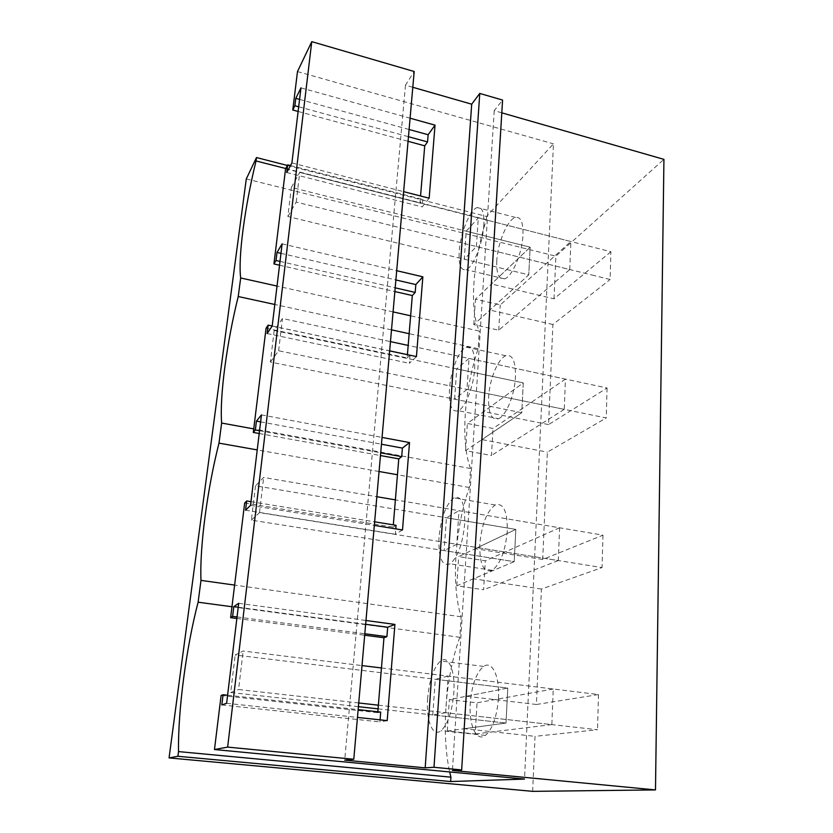 <?xml version="1.0" encoding="UTF-8"?>
<svg xmlns="http://www.w3.org/2000/svg" width="833" height="833" viewBox="0 0 833 833"><rect width="100%" height="100%" fill="white"/><g stroke="black" fill="none" stroke-linecap="round" stroke-linejoin="round"><path stroke-width="0.62" stroke-dasharray="4.17 3.12" d="M594.46 275.629L476.403 246.526L464.293 259.23L466.23 231.178L478.288 217.913L610.891 251.722L610.12 279.492L594.46 275.629M532.641 791.35L535.025 736.341L597.521 729.729L445.665 712.715L448.081 676.125L598.5 694.555L536.41 704.489L541.419 589.046L602.051 567.575L456.776 544.272L458.983 510.681L602.967 535.161L542.7 559.464L547.364 452.121L606.237 417.958L466.98 389.396L469.021 358.45L607.08 388.001L548.562 424.58L552.904 324.506L610.12 279.492M552.904 324.506L489.877 310.063L491.47 283.991L530.163 247.182L466.23 231.178M464.293 259.23L528.757 274.838L489.877 310.063M476.403 246.526L478.288 217.913M610.891 251.722L554.018 298.808L491.47 283.991M598.5 694.555L597.521 729.729M602.967 535.161L602.051 567.575M607.08 388.001L606.237 417.958M554.018 298.808L555.871 256.179L663.932 159.363M542.7 559.464L475.31 548.687L473.467 578.768L514.2 561.661L444.156 550.603L446.426 517.782L458.983 510.681M541.419 589.046L473.467 578.768M536.41 704.489L466.303 696.263L464.314 728.698L535.025 736.341M246.287 178.928L555.871 256.179M548.562 424.58L483.671 411.627L481.963 439.595L547.364 452.121M287.864 216.518L296.215 202.086L569.762 269.548L498.748 330.201L473.81 324.61L528.757 274.838L530.163 247.182L291.352 187.415L299.734 172.389L570.865 241.518L500.227 304.94L475.466 299.214L530.163 247.182L528.757 274.838L287.864 216.518L291.352 187.415M483.858 225.16C482.921 243.486 473.082 267.664 466.043 269.653C460.836 270.735 458.556 264.748 459.202 251.67C460.243 233.584 469.927 209.479 477.215 207.563C482.14 206.584 484.358 212.457 483.858 225.16M445.665 712.715L432.806 714.933L506.006 723.054L464.314 728.698M448.081 676.125L435.263 679.27L507.776 688.058L466.303 696.263M456.776 544.272L444.156 550.603M475.31 548.687L515.835 529.403L446.426 517.782M466.98 389.396L454.62 399.184L521.76 412.72L481.963 439.595M469.021 358.45L456.713 368.894L523.27 382.888L483.671 411.627M412.804 87.288L405.473 85.185L414.188 71.513M501.799 112.83L494.219 110.654L502.58 100.064M287.364 165.455L486.587 216.455L553.456 143.838L524.53 779.084M297.485 71.586L553.456 143.838M494.219 110.654L452.423 770.452M255.512 485.816L251.389 520.136L514.2 561.661L515.835 529.403L255.512 485.816L263.665 477.455L376.849 496.707M378.067 708.862L506.006 723.054L507.776 688.058L235.187 655.03L243.142 651.021L362.011 665.588M274.172 330.493L270.381 362.043L521.76 412.72L523.27 382.888L274.172 330.493L282.449 318.508L390.469 341.624M496.791 260.844C496.322 273.818 498.884 279.815 504.496 278.847C512.066 277.035 522.281 253.242 522.978 235.062C523.301 222.463 520.812 216.58 515.512 217.434C507.672 219.162 497.613 242.892 496.791 260.844M432.806 714.933L435.263 679.27M427.621 698.366C425.819 720.243 432.65 737.788 441.126 730.676C447.894 724.2 452.132 711.601 453.818 692.879C455.443 670.534 448.414 654.665 440.595 660.986C433.712 667.254 429.391 679.718 427.621 698.366M439.001 537.483C438.314 557.839 442.021 566.617 450.122 563.826C457.806 557.235 462.659 543.887 464.689 523.77C465.116 503.778 461.492 495.135 453.818 497.822C446.019 504.246 441.074 517.47 439.001 537.483M454.62 399.184L456.713 368.894M474.664 368.394C475.154 352.463 472.28 345.372 466.043 347.111C458.837 349.995 450.58 371.226 449.487 389.053C448.81 405.369 451.757 412.585 458.337 410.721C465.324 407.712 473.696 386.366 474.664 368.394M405.473 85.185L344.706 760.133M261.458 414.896L382.055 437.429M250.535 505.36L374.329 525.404M238.696 603.3L365.979 620.502M226.618 703.291L357.461 717.421M300.973 87.861L410.086 118.203M291.904 162.935L403.641 191.642M282.127 243.85L396.695 270.694M272.193 326.078L389.646 350.912M285.74 168.516L486.378 219.683C472.675 261.989 469.26 310.032 479.298 331.076L410.638 315.801M486.587 216.455L486.378 219.683M231.959 606.747L459.816 637.276L461.118 616.774C450.934 584.339 454.87 529.049 469.343 487.492L470.551 468.521C460.43 442.167 464.096 390.698 478.173 348.694L479.298 331.076M459.816 637.276C445.593 676.417 441.011 732.561 449.685 771.952M498.446 698.148C496.947 716.609 492.595 729.021 485.4 735.404C476.382 742.359 468.708 724.97 470.27 703.291C471.853 684.851 476.309 672.564 483.64 666.431C491.97 660.267 499.821 676.052 498.446 698.148M507.307 530.871C505.475 550.728 500.466 563.879 492.282 570.334C483.588 573 479.433 564.243 479.818 544.074C481.724 524.269 486.826 511.243 495.146 504.996C503.382 502.445 507.443 511.077 507.307 530.871M498.561 418.707C506.058 415.844 514.721 394.78 515.46 377.026C515.721 361.23 512.503 354.14 505.798 355.743C498.072 358.471 489.502 379.379 488.627 397.039C488.169 413.23 491.491 420.446 498.561 418.707L458.348 410.721M221.099 695.482L377.745 712.694L377.818 711.788M236.864 618.471L364.687 635.225M244.663 503.007L393.124 527.112L393.311 524.863M259.209 433.514L380.462 455.547M266.06 328.233L407.15 357.93L407.42 354.587M279.544 265.217L394.863 291.56M285.584 168.807L419.978 203.075L420.561 195.994M298.12 111.455L408.055 141.298M461.118 616.774L234.614 585.089M469.343 487.492L397.466 474.758M379.057 471.499L257.23 449.914M470.551 468.521L253.732 428.912M478.173 348.694L409.149 333.689M391.5 329.847L274.796 304.472M393.082 311.896L277.025 286.063M298.683 106.78L408.462 136.716M299.578 99.398L409.097 129.5M429.162 198.202L422.206 206.928L422.82 199.462L419.978 203.075M286.75 172.525L422.206 206.928M290.488 165.569L422.82 199.462M280.003 261.395L395.186 287.822M280.981 253.336L395.883 279.961M416.438 356.576L409.367 363.292L410.023 355.222M267.112 333.544L409.367 363.292M272.204 325.995L389.657 350.828M410.034 355.139L407.15 357.93M259.552 430.723L380.702 452.829M260.614 421.873L381.452 444.228M402.506 529.975L395.321 534.234L395.758 528.882M245.568 510.212L395.321 534.234M250.972 501.664L374.642 521.822M396.06 525.311L393.124 527.112M237.051 616.951L364.812 633.746M238.228 607.205L365.645 624.292M387.189 720.628L379.91 721.919L380.077 719.858M221.817 704.947L379.91 721.919M227.586 695.232L358.148 709.622M380.712 712.1L377.745 712.694M296.215 202.086L299.734 172.389M569.762 269.548L570.865 241.518M498.748 330.201L500.227 304.94M473.81 324.61L475.466 299.214M270.381 362.043L278.639 350.766L564.253 409.347L565.451 379.088L408.18 345.424M278.639 350.766L282.449 318.508M565.451 379.088L493.032 428.474L467.355 423.466L523.27 382.888L521.76 412.72L465.585 450.653L491.449 455.505L493.032 428.474M564.253 409.347L491.449 455.505M465.585 450.653L467.355 423.466M251.389 520.136L259.5 512.628L558.308 560.557L559.599 527.789L395.383 499.862M259.5 512.628L263.665 477.455M559.599 527.789L485.316 560.786L458.671 556.6L515.835 529.403L514.2 561.661L456.776 585.776L483.629 589.764L485.316 560.786M558.308 560.557L483.629 589.764M456.776 585.776L458.671 556.6M378.369 705.176L551.852 724.606L553.247 689.006L381.452 667.962M358.731 702.969L238.592 689.516L243.142 651.021M553.247 689.006L477.038 702.823L449.341 699.616L507.776 688.058L506.006 723.054L447.3 730.999L475.226 733.988L477.038 702.823M358.409 706.676L230.679 692.504L235.187 655.03M230.679 692.504L238.592 689.516M551.852 724.606L475.226 733.988M447.3 730.999L449.341 699.616M504.496 278.847L466.043 269.653M515.512 217.434L477.215 207.563M485.389 735.404L441.126 730.676M483.629 666.431L440.595 660.986M492.282 570.334L450.132 563.816M495.135 504.996L453.808 497.822M505.798 355.743L466.043 347.111"/><path stroke-width="1.25" d="M501.799 112.83L663.932 159.363L655.488 789.913L532.641 791.35L169.068 757.915L177.898 756.281L450.643 781.541L524.53 779.084L214.477 749.533L227.638 747.107L353.786 759.259L344.706 760.133L425.184 767.849L433.993 767.287L461.669 769.942L452.423 770.452L655.488 789.913M287.364 165.455L256.481 157.552L246.287 178.928L169.068 757.915M353.786 759.259L414.188 71.513L311.761 41.65L297.485 71.586L292.779 109.998L294.892 105.749L295.798 98.356L299.578 99.398M412.804 87.288L471.697 104.187L479.766 93.431L433.993 767.287M461.669 769.942L502.58 100.064L479.766 93.431M253.732 428.912L221.64 423.049L218.996 443.135C207.438 488.346 199.545 546.844 200.982 580.382L198.119 602.207C186.415 646.72 177.877 710.049 178.512 751.595L177.898 756.281M221.64 423.049C219.527 396.393 226.836 342.196 238.238 296.527L240.675 277.972C238.009 257.251 244.798 206.886 256.033 160.946L285.74 168.516M256.481 157.552L256.033 160.946M214.477 749.533L221.099 695.482L223.057 694.732L221.817 704.947L226.618 703.291L238.696 603.3L233.813 606.611L232.615 616.378L230.626 617.659L244.663 503.007L246.693 500.966L245.568 510.212L250.535 505.36L261.458 414.896L256.429 421.102L255.356 429.963L253.305 432.442L266.06 328.233L268.143 325.13L267.112 333.544L272.193 326.078L282.127 243.85L277.004 252.42L276.025 260.49L273.932 263.936L285.584 168.807L287.687 164.851L286.75 172.525L291.904 162.935L300.973 87.861L295.798 98.356M311.761 41.65L227.638 747.107M382.055 437.429L409.524 442.562L402.401 448.092L401.693 456.661L398.778 458.868L393.311 524.863M374.329 525.404L402.506 529.975L409.524 442.562M365.979 620.502L394.915 624.417L387.678 627.249L386.908 636.651L383.961 637.745L377.818 711.788M357.461 717.421L387.189 720.628L394.915 624.417M471.697 104.187L425.184 767.849M410.086 118.203L435.034 125.148L428.141 134.727L427.548 141.922L424.726 145.817L420.561 195.994M403.641 191.642L429.162 198.202L435.034 125.148M396.695 270.694L422.852 276.827L415.834 284.574L415.188 292.414L412.314 295.538L407.42 354.587M389.646 350.912L416.438 356.576L422.852 276.827M449.685 771.952L450.924 777.168L178.512 751.595M450.643 781.541L450.924 777.168M230.626 617.659L236.864 618.471M364.687 635.225L383.961 637.745M253.305 432.442L259.209 433.514M380.462 455.547L398.778 458.868M273.932 263.936L279.544 265.217M394.863 291.56L412.314 295.538M292.779 109.998L298.12 111.455M408.055 141.298L424.726 145.817M234.614 585.089L200.982 580.382M198.119 602.207L231.959 606.747M397.466 474.758L379.057 471.499M257.23 449.914L218.996 443.135M409.149 333.689L391.5 329.847M274.796 304.472L238.238 296.527M410.638 315.801L393.082 311.896M277.025 286.063L240.675 277.972M294.892 105.749L298.683 106.78M408.462 136.716L427.548 141.922M409.097 129.5L428.141 134.727M287.687 164.851L290.488 165.569M276.025 260.49L280.003 261.395M395.186 287.822L415.188 292.414M277.004 252.42L280.981 253.336M395.883 279.961L415.834 284.574M410.023 355.222L389.657 350.828M268.143 325.13L272.204 325.995M255.356 429.963L259.552 430.723M380.702 452.829L401.693 456.661M256.429 421.102L260.614 421.873M381.452 444.228L402.401 448.092M395.758 528.882L396.06 525.311L374.642 521.822M246.693 500.966L250.972 501.664M232.615 616.378L237.051 616.951M364.812 633.746L386.908 636.651M233.813 606.611L238.228 607.205M365.645 624.292L387.678 627.249M380.077 719.858L380.712 712.1L358.148 709.622M223.057 694.732L227.586 695.232M408.18 345.424L390.469 341.624M395.383 499.862L376.849 496.707M381.452 667.962L362.011 665.588M378.369 705.176L358.731 702.969M378.067 708.862L358.409 706.676"/></g></svg>
